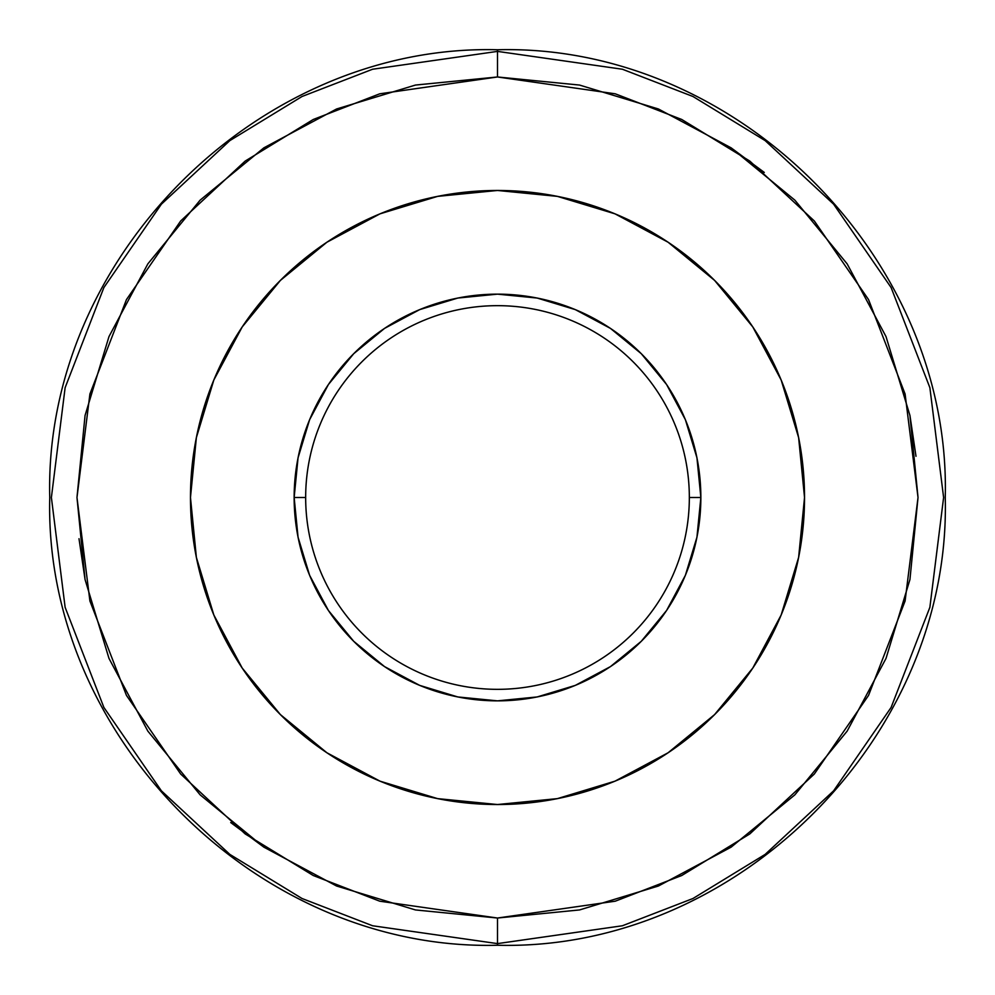 <?xml version="1.0" encoding="UTF-8"?>
<svg xmlns="http://www.w3.org/2000/svg" width="995" height="995" viewBox="0 0 995 995"><rect width="100%" height="100%" fill="white"/><g stroke="black" fill="none" stroke-linecap="round" stroke-linejoin="round"><path stroke-width="1.49" d="M263.874 847.155L200.144 794.856L147.845 731.126L108.99 658.429L85.06 579.538L76.976 497.5L85.06 415.462L108.99 336.559L147.845 263.874L200.144 200.144L263.874 147.845L336.571 108.99L415.462 85.06L497.5 76.976L579.538 85.06L658.429 108.99L731.126 147.845L794.856 200.144L847.155 263.874L886.01 336.571L909.94 415.462L918.024 497.5L909.94 579.538L886.01 658.441L847.155 731.126L794.856 794.856L731.126 847.155L658.429 886.01L579.538 909.94L497.5 918.024L497.5 943.608L372.59 925.76L302.02 898.497L229.833 854.382L161.389 790.826L103.878 707.433L65.123 607.311L51.392 497.5L65.123 387.689L103.878 287.567L161.389 204.174L229.833 140.618L302.02 96.503L372.59 69.24L497.5 51.392L497.5 76.976L379.754 93.804L313.226 119.499L245.18 161.078L180.667 220.989L126.452 299.607L89.911 393.983L76.976 497.5L89.911 601.017L126.452 695.393L180.667 774.01L245.18 833.922L313.226 875.5L379.754 901.196L497.5 918.024L615.246 901.196L681.774 875.5L749.82 833.922L814.333 774.01L868.548 695.393L905.089 601.017L918.024 497.5L905.089 393.983L868.548 299.607L814.333 220.989L749.82 161.078L681.774 119.499L615.246 93.804L497.5 76.976L497.5 51.392L372.59 69.24L302.02 96.503L229.833 140.618L161.389 204.174L103.878 287.567L65.123 387.689L51.392 497.5L65.123 607.311L103.878 707.433L161.389 790.826L229.833 854.382L302.02 898.497L372.59 925.76L497.5 943.608L497.5 945.25L497.5 943.608L622.41 925.76L692.98 898.497L765.167 854.382L833.611 790.826L891.122 707.433L929.877 607.311L943.608 497.5L929.877 387.689L891.122 287.567L833.611 204.174L765.167 140.618L692.98 96.503L622.41 69.24L497.5 51.392L497.5 49.75L497.5 51.392L622.41 69.24L692.98 96.503L765.167 140.618L833.611 204.174L891.122 287.567L929.877 387.689L943.608 497.5L929.877 607.311L891.122 707.433L833.611 790.826L765.167 854.382L692.98 898.497L622.41 925.76L497.5 943.608L497.5 918.024L415.462 909.94L336.571 886.01L263.874 847.155L230.716 822.566M305.664 497.5A191.836 191.836 0 0 0 497.5 689.336A191.836 191.836 0 0 0 689.336 497.5L700.853 497.5A203.353 203.353 0 0 1 497.5 700.853A203.353 203.353 0 0 1 294.147 497.5L305.664 497.5A191.836 191.836 0 0 1 497.5 305.664A191.836 191.836 0 0 1 689.336 497.5A191.836 191.836 0 0 1 497.5 689.336A191.836 191.836 0 0 1 305.664 497.5L294.147 497.5L298.052 537.176L309.619 575.321L328.412 610.482L353.71 641.29L384.518 666.588L419.679 685.381L457.824 696.948L497.5 700.853L537.176 696.948L575.321 685.381L610.482 666.588L641.29 641.29L666.588 610.482L685.381 575.321L696.948 537.176L700.853 497.5L696.948 457.824L685.381 419.679L666.588 384.518L641.29 353.71L610.482 328.412L575.321 309.619L537.176 298.052L497.5 294.147L457.824 298.052L419.679 309.619L384.518 328.412L353.71 353.71L328.412 384.518L309.619 419.679L298.052 457.824L294.147 497.5A203.353 203.353 0 0 1 497.5 294.147A203.353 203.353 0 0 1 700.853 497.5L689.336 497.5A191.836 191.836 0 0 0 497.5 305.664A191.836 191.836 0 0 0 305.664 497.5M190.468 497.5A307.032 307.032 0 0 1 497.5 190.468A307.032 307.032 0 0 1 804.532 497.5A307.032 307.032 0 0 1 497.5 804.532A307.032 307.032 0 0 1 190.468 497.5L196.376 437.601L213.838 380.003L242.22 326.92L280.403 280.403L326.92 242.22L380.003 213.838L437.601 196.376L497.5 190.468L557.399 196.376L614.997 213.838L668.08 242.22L714.597 280.403L752.78 326.92L781.162 380.003L798.624 437.601L804.532 497.5L798.624 557.399L781.162 614.997L752.78 668.08L714.597 714.597L668.08 752.78L614.997 781.162L557.399 798.624L497.5 804.532L437.601 798.624L380.003 781.162L326.92 752.78L280.403 714.597L242.22 668.08L213.838 614.997L196.376 557.399L190.468 497.5M731.126 147.845L764.284 172.433M909.94 415.462L915.997 456.282M85.06 579.538L79.003 538.718M579.538 909.94L497.5 918.024M415.462 85.06L497.5 76.976M328.412 610.482L353.71 641.29L384.518 666.588M610.482 666.588L641.29 641.29L666.588 610.482M666.588 384.518L641.29 353.71L610.482 328.412M384.518 328.412L353.71 353.71L328.412 384.518M497.5 945.25C258.302 951.431 43.581 736.785 49.75 497.5C43.581 258.24 258.265 43.581 497.5 49.75C736.735 43.581 951.419 258.24 945.25 497.5C951.419 736.785 736.698 951.431 497.5 945.25"/></g></svg>
